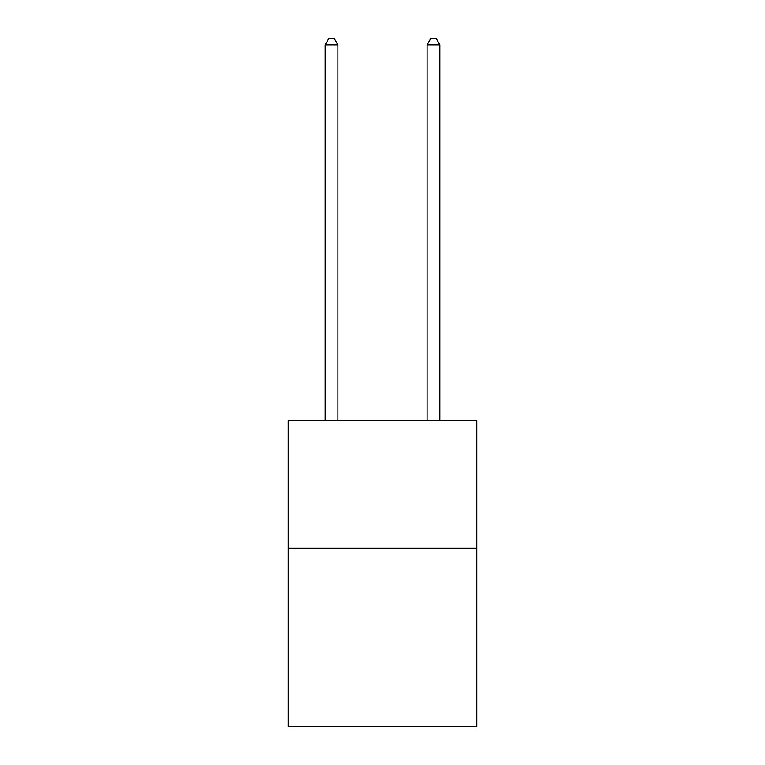<?xml version="1.0" encoding="UTF-8"?>
<svg xmlns="http://www.w3.org/2000/svg" width="765" height="765" viewBox="0 0 765 765"><rect width="100%" height="100%" fill="white"/><g stroke="black" fill="none" stroke-linecap="round" stroke-linejoin="round"><path stroke-width="1.15" d="M476.834 548.276L476.834 726.75L288.166 726.75L288.166 420.798L476.834 420.798L476.834 548.276L288.166 548.276M337.881 420.798L337.881 44.877L325.135 44.877L325.135 420.798M325.135 44.877L328.96 38.25L334.056 38.25L337.881 44.877M439.865 420.798L439.865 44.877L427.119 44.877L427.119 420.798M427.119 44.877L430.944 38.25L436.04 38.25L439.865 44.877"/></g></svg>
